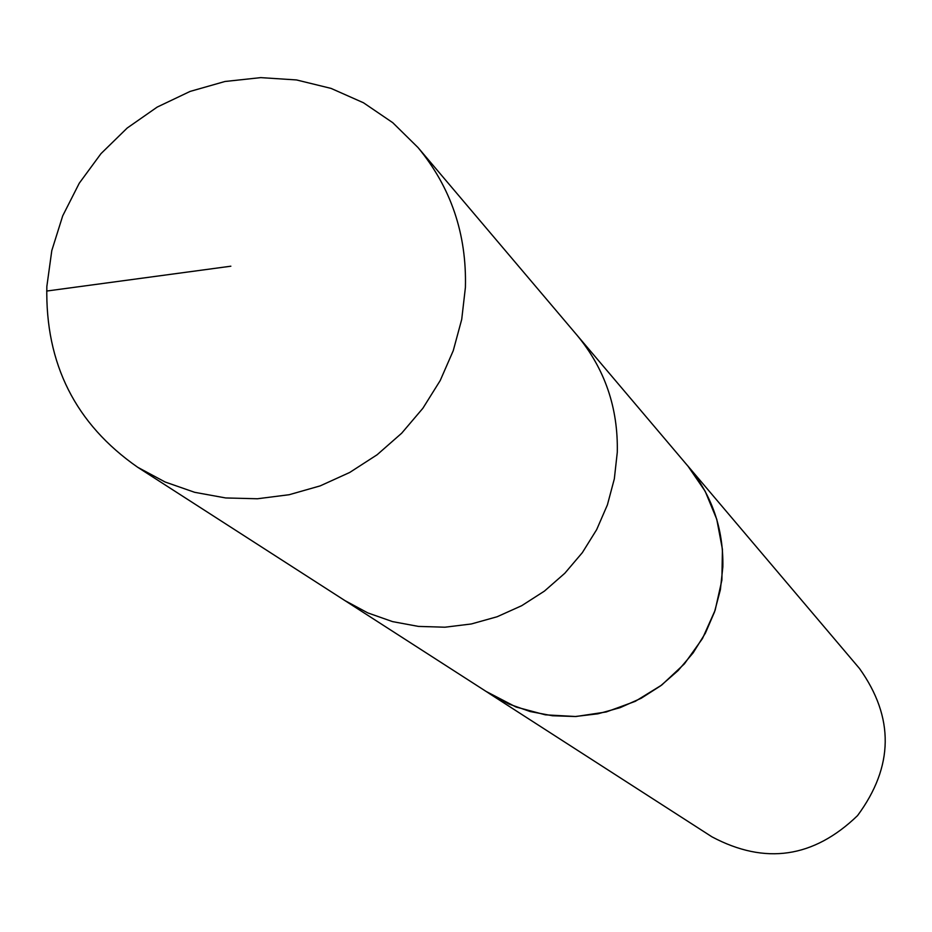 <?xml version="1.0" encoding="UTF-8"?>
<svg xmlns="http://www.w3.org/2000/svg" width="932" height="932" viewBox="0 0 932 932"><rect width="100%" height="100%" fill="white"/><g stroke="black" fill="none" stroke-linecap="round" stroke-linejoin="round"><path stroke-width="1.4" d="M685.812 463.623L688.107 466.268C711.943 495.207 723.535 528.712 722.848 566.842L720.389 589.676L714.518 611.963L705.361 633.201L693.14 652.878L678.123 670.551L660.672 685.789L641.193 698.254L620.118 707.668L597.971 713.796L575.242 716.51L552.478 715.753L530.18 711.547L508.872 704.021L489.044 693.326L344.828 600.534L367.814 612.907L392.535 621.609L418.433 626.409L444.913 627.213L471.347 623.962L497.152 616.739L521.699 605.695L544.439 591.098L564.815 573.262L582.36 552.618L596.666 529.632L607.408 504.864L614.328 478.873L617.287 452.276C618.219 407.878 604.868 368.944 577.234 335.462L418.025 147.559C450.983 187.483 466.781 234.107 465.406 287.44L461.713 319.42L453.243 350.7L440.207 380.547L422.883 408.263L401.68 433.205L377.099 454.769L349.71 472.466L320.177 485.887L289.176 494.717L257.43 498.76L225.695 497.956L194.695 492.317L165.139 482.007L137.715 467.282C75.457 423.943 45.167 363.69 46.845 286.485L51.796 250.591L62.712 215.84L79.267 183.208L100.971 153.663L127.195 128.034L157.193 107.087L190.105 91.418L224.962 81.492L260.774 77.624L296.493 79.942L331.058 88.4L363.48 102.776L392.756 122.686L418.025 147.559M137.715 467.282L344.828 600.534L367.814 612.907L392.535 621.609L418.433 626.409L444.913 627.213L471.347 623.962L497.152 616.739L521.699 605.695L544.439 591.098L564.815 573.262L582.36 552.618L596.666 529.632L607.408 504.864L614.328 478.873L617.287 452.276C618.219 407.878 604.868 368.944 577.234 335.462L688.084 466.303L705.163 491.246L716.766 519.31L722.428 549.332L721.892 580.065L715.147 610.215L702.483 638.537L684.414 663.852L661.685 685.078L635.263 701.342L606.243 711.966L575.86 716.522L545.348 714.832L516.002 707.004L486.096 691.428M688.107 466.268L859.502 668.512C894.44 717.5 893.788 766.535 857.533 815.628C813.601 857.988 765.067 865.059 711.943 836.831L489.02 693.361M46.658 291.052L230.856 266.202"/></g></svg>
